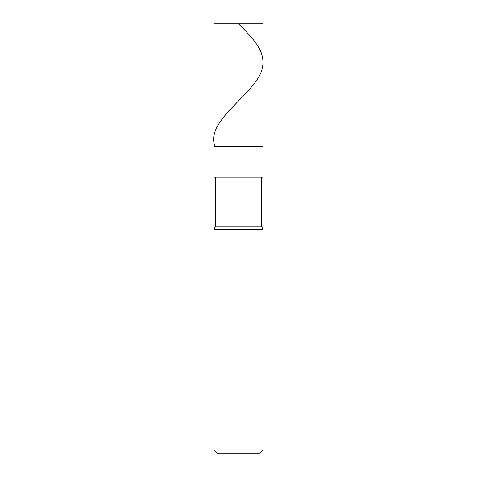 <?xml version="1.0" encoding="UTF-8"?>
<svg xmlns="http://www.w3.org/2000/svg" width="477" height="477" viewBox="0 0 477 477"><rect width="100%" height="100%" fill="white"/><g stroke="black" fill="none" stroke-linecap="round" stroke-linejoin="round"><path stroke-width="0.72" d="M263.03 23.85L213.97 23.85L263.03 23.85L263.03 146.505L213.97 146.505L213.97 23.85L213.97 146.505L263.03 146.505L263.03 23.85M263.03 146.505L213.97 146.505L263.03 146.505L263.03 177.17L213.97 177.17L213.97 146.505L213.97 177.17L263.03 177.17L263.03 146.505M261.497 177.17L261.497 226.235L215.503 226.235L215.503 177.17L215.503 226.235L261.497 226.235L263.03 229.3L213.97 229.3L215.503 226.235L213.97 229.3L263.03 229.3L263.03 450.085L213.97 450.085L213.97 229.3L213.97 450.085L263.03 450.085L259.965 453.15L217.035 453.15L213.97 450.085L217.035 453.15L259.965 453.15L263.03 450.085L263.03 229.3L261.497 226.235L261.497 177.17M238.256 23.85L238.5 23.85C244.647 29.753 250.055 35.662 254.712 41.565C263.96 53.168 265.439 64.777 259.142 76.38C245.786 99.592 206.183 122.804 214.841 146.016"/></g></svg>
